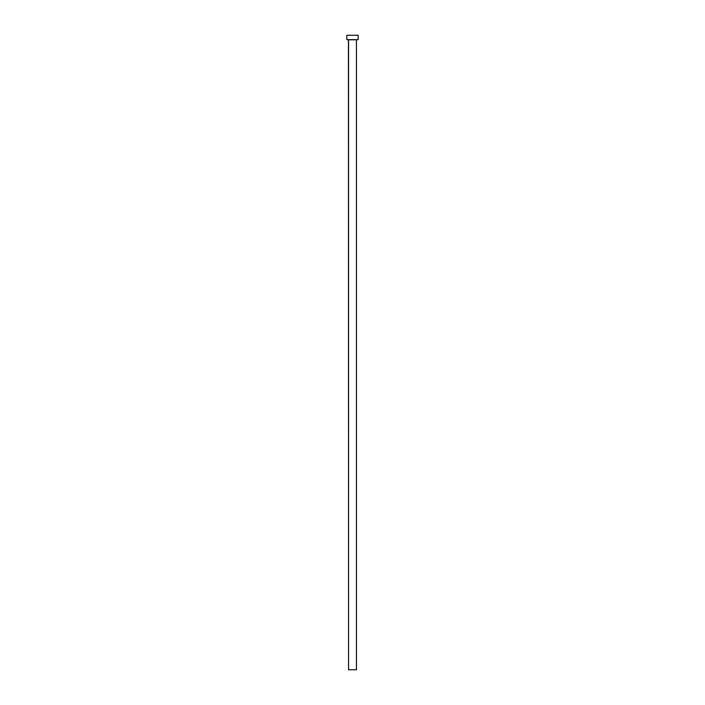 <?xml version="1.0" encoding="UTF-8"?>
<svg xmlns="http://www.w3.org/2000/svg" width="705" height="705" viewBox="0 0 705 705"><rect width="100%" height="100%" fill="white"/><g stroke="black" fill="none" stroke-linecap="round" stroke-linejoin="round"><path stroke-width="0.53" stroke-dasharray="3.52 2.64" d="M356.563 39.656L346.834 39.656L356.563 39.656M348.561 39.788L356.439 39.788L348.561 39.788M346.834 35.25L358.166 35.25L346.834 35.25M356.439 669.75L348.561 669.75L356.439 669.75"/><path stroke-width="1.06" d="M356.439 39.788L348.561 39.788L348.561 669.75L356.439 669.75L356.439 39.788L356.439 669.75L348.561 669.75L348.437 39.656L356.439 39.788M346.834 35.25L346.834 39.656L358.166 39.656L358.166 35.25L346.834 35.25L346.834 39.656L358.166 39.656L358.166 35.25L346.834 35.25"/></g></svg>
